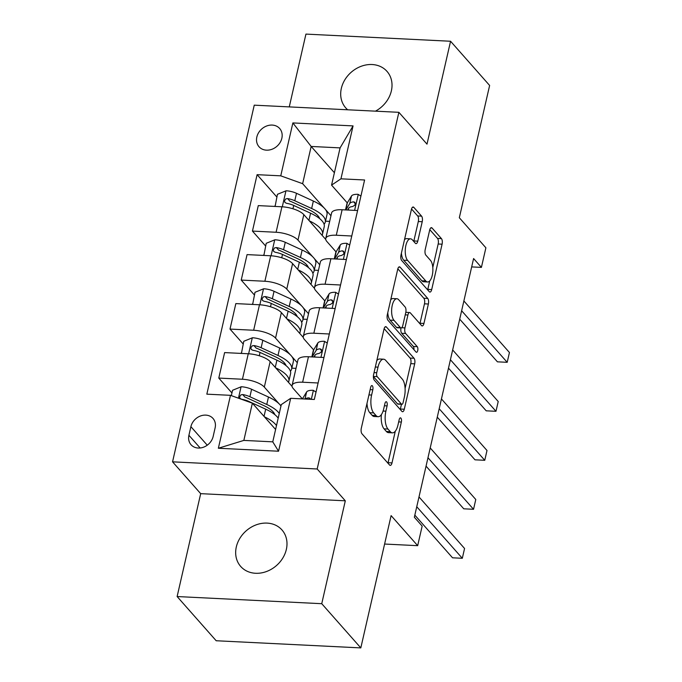 <?xml version="1.0" encoding="UTF-8"?>
<svg xmlns="http://www.w3.org/2000/svg" width="682" height="682" viewBox="0 0 682 682"><rect width="100%" height="100%" fill="white"/><g stroke="black" fill="none" stroke-linecap="round" stroke-linejoin="round"><path stroke-width="1.02" d="M372.372 385.842A2.958 1.228 92.8 0 0 371.903 385.586A2.958 1.228 92.8 0 0 370.676 387.325L361.315 428.202A4.228 1.756 92.8 0 0 361.972 433.778L389.575 465.022A4.228 1.756 92.8 0 0 390.249 465.388A4.228 1.756 92.8 0 0 391.997 462.908L401.357 422.03A2.958 1.228 92.8 0 0 400.897 418.126A2.958 1.228 92.8 0 0 400.428 417.861A2.958 1.228 92.8 0 0 399.209 419.601L397.998 424.886A13.521 5.627 92.8 0 1 392.423 432.84A13.521 5.627 92.8 0 1 390.266 431.646L387.973 429.046A13.521 5.627 92.8 0 1 385.884 411.178L387.095 405.892A2.958 1.228 92.8 0 0 386.634 401.979A2.958 1.228 92.8 0 0 386.165 401.724A2.958 1.228 92.8 0 0 384.946 403.463L383.736 408.748A13.521 5.627 92.8 0 1 378.16 416.702A13.521 5.627 92.8 0 1 376.004 415.508L373.702 412.908A13.521 5.627 92.8 0 1 371.613 395.04L372.824 389.754A2.958 1.228 92.8 0 0 372.372 385.842M375.467 111.157A27.544 23.035 -41.5 0 0 391.374 90.851A27.544 23.035 -41.5 0 0 386.992 71.371A27.544 23.035 -41.5 0 0 361.119 66.307A27.544 23.035 -41.5 0 0 341.341 88.37A27.544 23.035 -41.5 0 0 345.714 107.85A27.544 23.035 -41.5 0 0 347.684 109.785M236.313 546.955A27.544 23.035 -41.5 0 0 240.686 566.435A27.544 23.035 -41.5 0 0 266.56 571.499A27.544 23.035 -41.5 0 0 286.346 549.428A27.544 23.035 -41.5 0 0 281.964 529.948A27.544 23.035 -41.5 0 0 256.091 524.884A27.544 23.035 -41.5 0 0 236.313 546.955M256.841 137.005A13.776 11.517 -41.5 0 0 259.024 146.741A13.776 11.517 -41.5 0 0 271.965 149.273A13.776 11.517 -41.5 0 0 281.854 138.241A13.776 11.517 -41.5 0 0 279.663 128.497A13.776 11.517 -41.5 0 0 266.73 125.965A13.776 11.517 -41.5 0 0 256.841 137.005M422.226 221.718A4.228 1.756 92.8 0 0 421.57 216.134L413.829 207.371A4.228 1.756 92.8 0 0 413.156 206.996A4.228 1.756 92.8 0 0 411.408 209.485L401.016 254.88A4.228 1.756 92.8 0 0 401.664 260.464L429.276 291.7A4.228 1.756 92.8 0 0 429.95 292.075A4.228 1.756 92.8 0 0 431.689 289.586L442.089 244.19A4.228 1.756 92.8 0 0 441.433 238.606L432.081 228.027A4.228 1.756 92.8 0 0 431.408 227.652A4.228 1.756 92.8 0 0 429.66 230.132L425.21 249.561A4.228 1.756 92.8 0 0 425.866 255.145L430.504 260.396A11.304 4.706 92.8 0 1 432.644 273.175A11.304 4.706 92.8 0 1 427.588 281.973A11.304 4.706 92.8 0 1 425.79 280.975L407.614 260.413A11.304 4.706 92.8 0 1 405.483 247.634A11.304 4.706 92.8 0 1 410.53 238.836A11.304 4.706 92.8 0 1 412.329 239.834L415.355 243.261A4.228 1.756 92.8 0 0 416.029 243.627A4.228 1.756 92.8 0 0 417.776 241.147L422.226 221.718L418.313 221.522A4.228 1.756 92.8 0 0 417.665 215.938L411.536 209.007M321.742 603.698L345.305 500.81L200.687 493.657L177.124 596.545L321.742 603.698L360.812 647.9L391.11 515.618L417.674 545.677L422.158 526.078L414.349 517.237L473.589 258.546L481.407 267.387L485.891 247.796L459.327 217.737L489.625 85.455L450.563 41.252L305.937 34.1L289.27 106.895M345.305 500.81L317.181 468.986L398.868 112.317L427 144.141L450.563 41.252M386.421 327.019A4.228 1.756 92.8 0 0 385.748 326.644A4.228 1.756 92.8 0 0 384.009 329.133L373.608 374.529A4.228 1.756 92.8 0 0 374.265 380.113L401.868 411.348A4.228 1.756 92.8 0 0 402.542 411.723A4.228 1.756 92.8 0 0 404.29 409.234L414.682 363.838A4.228 1.756 92.8 0 0 414.034 358.255L386.421 327.019L385.04 326.951M387.308 314.7L397.708 269.305A4.228 1.756 92.8 0 1 399.447 266.824A4.228 1.756 92.8 0 1 400.121 267.199L427.733 298.435A4.228 1.756 92.8 0 1 428.381 304.019L423.94 323.447A4.228 1.756 92.8 0 1 422.192 325.928A4.228 1.756 92.8 0 1 421.519 325.553L410.325 312.885A4.228 1.756 92.8 0 0 409.652 312.518A4.228 1.756 92.8 0 0 407.913 314.999L404.955 327.889A4.228 1.756 92.8 0 0 405.611 333.472L417.265 346.661A2.958 1.228 92.8 0 1 417.827 350.002A2.958 1.228 92.8 0 1 416.506 352.304A2.958 1.228 92.8 0 1 416.037 352.048L387.964 320.284A4.228 1.756 92.8 0 1 387.308 314.7M360.812 647.9L216.185 640.748L177.124 596.545M213.151 436.489L215.12 427.87A13.342 11.159 -41.5 0 0 213.006 418.433A13.342 11.159 -41.5 0 0 200.474 415.977A13.342 11.159 -41.5 0 0 190.892 426.668L188.914 435.295A13.342 11.159 -41.5 0 0 191.037 444.732A13.342 11.159 -41.5 0 0 203.568 447.179A13.342 11.159 -41.5 0 0 213.151 436.489M317.181 468.986L172.555 461.833L254.25 105.164L398.868 112.317M290.677 398.314L278.554 451.22L218.359 448.244L230.482 395.33L252.366 403.181L243.841 440.41L272.766 441.842L281.291 404.605L290.677 398.314L314.325 399.482L364.597 179.988L340.949 178.82L331.563 185.12L340.088 147.883L311.163 146.451L302.637 183.688L323.967 207.814M276.832 196.987L257.105 174.669L206.834 394.162L230.482 395.33M257.105 174.669L280.754 175.837L292.868 122.93L353.063 125.906L340.949 178.82M200.687 493.657L172.555 461.833M471.68 266.909L481.407 267.387M384.597 544.04L417.674 545.677M252.366 403.181L275.596 429.464M334.393 172.734L311.163 146.451L292.868 122.93M325.536 209.596L330.966 215.734M265.605 245.98L252.442 231.087L258.282 205.614L281.93 206.782A17.221 6.138 12.9 0 1 303.814 214.625L325.749 239.442M252.442 231.087L276.091 232.264A17.221 6.138 12.9 0 1 297.983 240.107L312.74 256.807M314.317 258.589L319.739 264.727M254.386 294.974L241.223 280.08L247.063 254.608L270.711 255.776A17.221 6.138 12.9 0 1 292.595 263.619L314.53 288.435M241.223 280.08L264.872 281.257A17.221 6.138 12.9 0 1 286.755 289.1L301.521 305.8M303.089 307.582L308.52 313.72M243.167 343.967L230.005 329.074L235.836 303.601L259.484 304.769A17.221 6.138 12.9 0 1 281.376 312.62L303.302 337.437M230.005 329.074L253.653 330.25A17.221 6.138 12.9 0 1 275.537 338.093L290.302 354.793M291.87 356.575L297.301 362.713M231.948 392.96L218.786 378.075L224.617 352.594L248.265 353.762A17.221 6.138 12.9 0 1 270.149 361.613L292.084 386.43M218.786 378.075L242.434 379.243A17.221 6.138 12.9 0 1 264.318 387.086L279.083 403.795M302.407 398.885L293.243 388.518A17.221 6.138 12.9 0 1 292.092 385.449A17.221 6.138 12.9 0 1 302.629 382.218L318.102 382.986M313.626 349.892L304.462 339.525A17.221 6.138 12.9 0 1 303.311 336.456A17.221 6.138 12.9 0 1 313.848 333.225L329.321 333.992M324.845 300.898L315.681 290.532A17.221 6.138 12.9 0 1 314.538 287.463A17.221 6.138 12.9 0 1 325.067 284.232L340.54 284.999M336.064 251.905L326.9 241.539A17.221 6.138 12.9 0 1 325.757 238.47A17.221 6.138 12.9 0 1 336.286 235.239L351.767 236.006M347.291 202.912L331.563 185.12M292.092 385.449L297.932 359.968A17.221 6.138 12.9 0 1 308.46 356.746L323.933 357.504M296.005 368.357L291.836 368.152M303.311 336.456L309.151 310.975A17.221 6.138 12.9 0 1 319.679 307.744L335.16 308.511M307.232 319.364L303.055 319.159M314.538 287.463L320.37 261.982A17.221 6.138 12.9 0 1 330.898 258.751L346.379 259.518M318.451 270.37L314.283 270.166M325.757 238.47L331.588 212.989A17.221 6.138 12.9 0 1 342.125 209.758L357.598 210.525M302.637 183.688L280.754 175.837M329.67 221.377L325.502 221.164M243.841 440.41L218.359 448.244M272.766 441.842L278.554 451.22M353.063 125.906L340.088 147.883M367.001 403.394A13.521 5.627 92.8 0 0 369.797 412.712L373.702 412.908M378.16 416.702L374.248 416.506A13.521 5.627 92.8 0 1 372.099 415.312L369.797 412.712M381.383 414.588A13.521 5.627 92.8 0 0 384.06 428.85L387.973 429.046M392.423 432.84L388.51 432.644A13.521 5.627 92.8 0 1 386.362 431.459L384.06 428.85M387.964 463.189A4.228 1.756 92.8 0 0 388.084 462.711L395.304 431.186M405.091 388.45L410.777 363.651A4.228 1.756 92.8 0 0 410.121 358.067L384.128 328.656M400.257 409.515A4.228 1.756 92.8 0 0 400.377 409.047L401.468 404.298M376.728 372.73A2.958 1.228 92.8 0 0 377.18 376.635L401.417 404.051A2.958 1.228 92.8 0 0 401.886 404.315A2.958 1.228 92.8 0 0 403.105 402.576L404.383 397.001A13.521 5.627 92.8 0 0 402.295 379.132L385.731 360.394A13.521 5.627 92.8 0 0 383.582 359.201A13.521 5.627 92.8 0 0 378.007 367.146L376.728 372.73L374.051 372.594M401.886 404.315L397.981 404.119A2.958 1.228 92.8 0 1 397.512 403.863L373.378 376.558M383.582 359.201L379.669 359.005A13.521 5.627 92.8 0 0 376.788 360.659M397.836 268.836L423.82 298.239L427.733 298.435M419.899 323.728A4.228 1.756 92.8 0 0 420.027 323.251L424.477 303.822A4.228 1.756 92.8 0 0 423.82 298.239M400.999 327.94A4.228 1.756 92.8 0 0 401.698 333.276L413.36 346.465L417.265 346.661M413.931 349.67A2.958 1.228 92.8 0 0 413.36 346.465M398.706 299.739A11.304 4.706 92.8 0 0 396.907 298.742A11.304 4.706 92.8 0 0 391.852 307.548A11.304 4.706 92.8 0 0 393.991 320.327L400.394 327.573A4.228 1.756 92.8 0 0 401.067 327.94A4.228 1.756 92.8 0 0 402.806 325.459L405.764 312.569A4.228 1.756 92.8 0 0 405.108 306.985L398.706 299.739M396.907 298.742L392.994 298.554A11.304 4.706 92.8 0 0 390.735 299.756M387.768 312.714A11.304 4.706 92.8 0 0 390.078 320.131L393.991 320.327M401.067 327.94L397.154 327.752A4.228 1.756 92.8 0 1 396.489 327.377L390.078 320.131M413.744 241.428A4.228 1.756 92.8 0 0 413.863 240.951L418.313 221.522M410.53 238.836L406.625 238.64A11.304 4.706 92.8 0 0 404.486 239.697M401.417 253.116A11.304 4.706 92.8 0 0 403.71 260.217L407.614 260.413M427.588 281.973L423.684 281.777A11.304 4.706 92.8 0 1 421.885 280.788L403.71 260.217M432.797 267.497L438.176 243.994A4.228 1.756 92.8 0 0 437.529 238.419L429.788 229.663M427.657 289.867A4.228 1.756 92.8 0 0 427.785 289.398L429.72 280.916M264.428 416.821A32.924 11.747 12.9 0 1 276.483 425.611M231.334 395.637L232.562 390.275L241.275 386.745A11.406 4.066 12.9 0 1 251.607 389.277L268.469 397.018A32.924 11.747 12.9 0 1 280.967 406.02M273.687 412.542A27.331 9.753 12.9 0 1 272.638 413.011M279.262 413.463A32.924 11.747 -167.1 0 0 266.764 404.469L249.902 396.728A11.406 4.066 -167.1 0 0 242.698 394.554L240.976 394.835L239.587 396.839L240.081 398.459L241.616 399.26A11.406 4.066 12.9 0 1 248.828 401.425L265.69 409.174A32.924 11.747 12.9 0 1 278.188 418.168M242.698 394.554L244.94 397.103A5.814 2.072 12.9 0 1 246.773 397.777L263.636 405.517A27.331 9.753 12.9 0 1 274.829 414.639M316.022 392.065L313.2 390.3A11.406 4.066 -167.1 0 0 306.602 391.997L302.51 398.706A32.924 11.747 -167.1 0 0 302.399 398.893M414.827 515.132L452.541 557.799L462.311 558.285L416.753 506.735M462.311 558.285L464.561 548.481L418.995 496.939M310.421 399.285L310.003 398.305L308.75 397.819A11.406 4.066 -167.1 0 0 305.238 399.03M275.647 367.828A32.924 11.747 12.9 0 1 288.861 381.161A32.924 11.747 12.9 0 1 288.426 382.287M241.428 353.429L243.781 341.281L252.493 337.752A11.406 4.066 12.9 0 1 262.834 340.284L279.697 348.025A32.924 11.747 12.9 0 1 293.345 361.562L291.64 369.005A32.924 11.747 -167.1 0 0 277.992 355.475L261.129 347.735A11.406 4.066 -167.1 0 0 253.917 345.561L252.195 345.842L250.805 347.846L251.3 349.465L252.834 350.267A11.406 4.066 12.9 0 1 260.047 352.432L276.909 360.181A32.924 11.747 12.9 0 1 290.566 373.71L288.861 381.161M284.906 363.549A27.331 9.753 12.9 0 1 283.857 364.018M241.087 353.046L241.726 353.438M290.421 371.204A32.924 11.747 -167.1 0 0 291.64 369.005M253.917 345.561L256.168 348.11A5.814 2.072 12.9 0 1 257.992 348.783L274.855 356.524A27.331 9.753 12.9 0 1 286.056 365.646M286.875 318.835A32.924 11.747 12.9 0 1 300.08 332.168A32.924 11.747 12.9 0 1 299.645 333.293M252.647 304.436L255 292.288L263.721 288.759A11.406 4.066 12.9 0 1 274.053 291.291L290.916 299.031A32.924 11.747 12.9 0 1 304.564 312.569L302.859 320.011A32.924 11.747 -167.1 0 0 289.211 306.482L272.348 298.742A11.406 4.066 -167.1 0 0 265.136 296.568L263.414 296.849L262.024 298.844L262.519 300.472L264.062 301.274A11.406 4.066 12.9 0 1 271.265 303.439L288.128 311.188A32.924 11.747 12.9 0 1 301.785 324.717L300.08 332.168M296.133 314.555A27.331 9.753 12.9 0 1 295.084 315.024M252.306 304.053L252.945 304.445M301.64 322.211A32.924 11.747 -167.1 0 0 302.859 320.011M265.136 296.568L267.387 299.117A5.814 2.072 12.9 0 1 269.211 299.79L286.073 307.531A27.331 9.753 12.9 0 1 297.275 316.653M298.094 269.842A32.924 11.747 12.9 0 1 311.299 283.175A32.924 11.747 12.9 0 1 310.864 284.3M263.866 255.443L266.227 243.295L274.94 239.766A11.406 4.066 12.9 0 1 285.272 242.298L302.135 250.038A32.924 11.747 12.9 0 1 315.792 263.576L314.078 271.018A32.924 11.747 -167.1 0 0 300.43 257.489L283.567 249.748A11.406 4.066 -167.1 0 0 276.355 247.575L274.641 247.856L273.252 249.851L273.738 251.47L275.281 252.28A11.406 4.066 12.9 0 1 282.493 254.446L299.355 262.195A32.924 11.747 12.9 0 1 313.004 275.724L311.299 283.175M307.352 265.562A27.331 9.753 12.9 0 1 306.303 266.031M263.533 255.059L264.173 255.452M312.859 273.218A32.924 11.747 -167.1 0 0 314.078 271.018M276.355 247.575L278.606 250.115A5.814 2.072 12.9 0 1 280.43 250.797L297.292 258.538A27.331 9.753 12.9 0 1 308.494 267.659M327.241 343.072L324.419 341.307A11.406 4.066 -167.1 0 0 317.821 343.003L313.729 349.713A32.924 11.747 -167.1 0 0 313.191 351.017L311.845 356.908M426.054 466.138L463.76 508.806L473.538 509.292L427.972 457.741M473.538 509.292L475.78 499.488L430.214 447.938M313.908 357.01L315.041 355.152A11.406 4.066 12.9 0 1 318.895 353.532L320.958 352.347L321.64 350.846L321.333 349.44L319.969 348.826A11.406 4.066 -167.1 0 0 316.116 350.454L312.168 356.925M338.468 294.07L335.638 292.314A11.406 4.066 -167.1 0 0 329.039 294.01L324.947 300.719A32.924 11.747 -167.1 0 0 324.41 302.024L323.063 307.914M437.273 417.145L474.987 459.813L484.757 460.299L439.191 408.748M484.757 460.299L486.999 450.495L441.442 398.944M325.126 308.017L326.26 306.158A11.406 4.066 12.9 0 1 330.114 304.539L332.185 303.354L332.867 301.853L332.449 300.319L331.196 299.833A11.406 4.066 -167.1 0 0 327.334 301.461L323.387 307.932M349.687 245.077L346.857 243.321A11.406 4.066 -167.1 0 0 340.267 245.017L336.166 251.726A32.924 11.747 -167.1 0 0 335.629 253.031L334.282 258.921M448.492 368.152L486.206 410.82L495.976 411.306L450.418 359.755M495.976 411.306L498.218 401.502L452.66 349.951M336.345 259.024L337.479 257.165A11.406 4.066 12.9 0 1 341.341 255.545L343.404 254.36L344.086 252.86L343.668 251.326L342.415 250.84A11.406 4.066 -167.1 0 0 338.553 252.468L334.606 258.938M309.313 220.849A32.924 11.747 12.9 0 1 322.518 234.182A32.924 11.747 12.9 0 1 322.083 235.307M275.093 206.441L277.446 194.302L286.159 190.772A11.406 4.066 12.9 0 1 296.491 193.304L313.353 201.045A32.924 11.747 12.9 0 1 327.01 214.583L325.305 222.025A32.924 11.747 -167.1 0 0 311.648 208.496L294.786 200.755A11.406 4.066 -167.1 0 0 287.582 198.581L285.86 198.863L284.471 200.858L284.965 202.477L286.5 203.287A11.406 4.066 12.9 0 1 293.712 205.453L310.574 213.202A32.924 11.747 12.9 0 1 324.223 226.731L322.518 234.182M318.571 216.569A27.331 9.753 12.9 0 1 317.522 217.038M274.752 206.066L275.392 206.458M324.078 224.225A32.924 11.747 -167.1 0 0 325.305 222.025M287.582 198.581L289.824 201.122A5.814 2.072 12.9 0 1 291.657 201.804L308.52 209.545A27.331 9.753 12.9 0 1 319.713 218.666M360.906 196.084L358.084 194.327A11.406 4.066 -167.1 0 0 351.486 196.024L347.394 202.733A32.924 11.747 -167.1 0 0 346.857 204.037L345.501 209.928M459.711 319.159L497.425 361.827L507.195 362.312L461.637 310.762M507.195 362.312L509.445 352.509L463.879 300.958M347.573 210.03L348.698 208.172A11.406 4.066 12.9 0 1 352.56 206.552L354.623 205.367L355.305 203.867L354.887 202.324L353.634 201.846A11.406 4.066 -167.1 0 0 349.781 203.475L345.825 209.945M303.814 214.625L297.983 240.107M292.595 263.619L286.755 289.1M281.376 312.62L275.537 338.093M270.149 361.613L264.318 387.086M308.46 356.746L302.629 382.218M248.265 353.762L242.434 379.243M259.484 304.769L253.653 330.25M319.679 307.744L313.848 333.225M270.711 255.776L264.872 281.257M330.898 258.751L325.067 284.232M281.93 206.782L276.091 232.264M342.125 209.758L336.286 235.239M200.141 447.989L188.914 435.295M207.26 445.193L190.892 426.668M368.945 394.912L371.613 395.04M372.099 415.312L376.004 415.508M384.418 405.756L387.095 405.892M383.088 411.041L385.884 411.178M386.362 431.459L390.266 431.646M398.68 421.894L401.357 422.03M388.084 462.711L391.997 462.908M370.156 389.618L372.824 389.754M410.121 358.067L414.034 358.255M410.777 363.651L414.682 363.838M400.377 409.047L404.29 409.234M373.378 376.447L377.18 376.635M397.512 403.863L401.417 404.051M375.33 367.018L378.007 367.146M398.748 267.131L400.121 267.199M424.477 303.822L428.381 304.019M420.027 323.251L423.94 323.447M405.236 314.871L407.913 314.999M401.672 327.727L404.955 327.889M401.698 333.276L405.611 333.472M396.489 327.377L400.394 327.573M413.863 240.951L417.776 241.147M421.885 280.788L425.79 280.975M430.7 227.958L432.081 228.027M437.529 238.419L441.433 238.606M438.176 243.994L442.089 244.19M427.785 289.398L431.689 289.586M412.448 207.302L413.829 207.371M417.665 215.938L421.57 216.134M241.061 386.83L238.453 398.194M265.69 409.174L264.036 416.387M268.469 397.018L266.764 404.469M248.828 401.425L248.725 401.868M251.607 389.277L249.902 396.728M311.324 399.328L313.37 390.411M304.99 399.021L306.602 391.997M310.029 399.268L308.75 397.819M252.28 337.837L248.623 353.788M276.909 360.181L275.255 367.393M279.697 348.025L277.992 355.475M260.047 352.432L259.288 355.765M262.834 340.284L261.129 347.735M263.499 288.844L259.851 304.794M288.128 311.188L286.483 318.392M290.916 299.031L289.211 306.482M271.265 303.439L270.507 306.764M274.053 291.291L272.348 298.742M274.718 239.851L271.069 255.793M299.355 262.195L297.702 269.399M302.135 250.038L300.43 257.489M282.493 254.446L281.726 257.77M285.272 242.298L283.567 249.748M320.941 357.359L324.589 341.418M312.075 356.916L313.729 349.713M316.116 350.454L317.821 343.003M314.607 357.044L315.041 355.152M321.657 350.727L319.969 348.826M332.16 308.366L335.808 292.425M323.302 307.923L324.947 300.719M327.334 301.461L329.039 294.01M325.825 308.051L326.26 306.158M332.876 301.734L331.196 299.833M343.378 259.373L347.036 243.431M334.521 258.93L336.166 251.726M338.553 252.468L340.267 245.017M337.044 259.058L337.479 257.165M344.095 252.741L342.415 250.84M285.946 190.858L282.288 206.799M310.574 213.202L308.92 220.405M313.353 201.045L311.648 208.496M293.712 205.453L292.953 208.777M296.491 193.304L294.786 200.755M354.597 210.38L358.255 194.438M345.74 209.937L347.394 202.733M349.781 203.475L351.486 196.024M348.272 210.065L348.698 208.172M355.313 203.748L353.634 201.846M405.816 312.322L409.652 312.518"/></g></svg>
